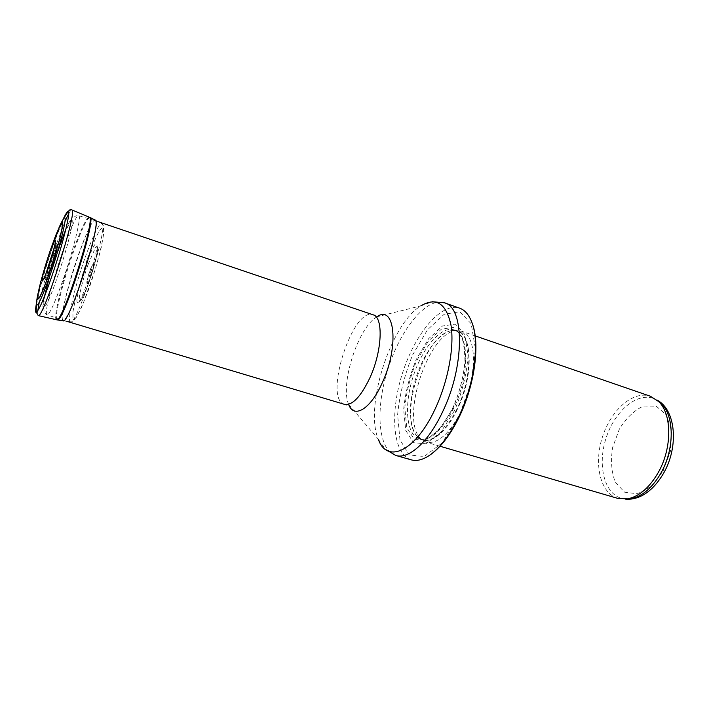 <?xml version="1.0" encoding="UTF-8"?>
<svg xmlns="http://www.w3.org/2000/svg" width="709" height="709" viewBox="0 0 709 709"><rect width="100%" height="100%" fill="white"/><g stroke="black" fill="none" stroke-linecap="round" stroke-linejoin="round"><path stroke-width="0.53" stroke-dasharray="3.54 2.66" d="M626.1 499.074L621.217 498.276C603.953 493.198 597.448 464.679 605.991 438.357C614.251 411.956 636.062 392.458 653.078 398.298L657.527 400.479M617.778 498.392C600.204 493.225 593.637 464.085 602.366 437.205C610.803 410.227 633.022 390.269 650.339 396.225M461.364 411.007C449.4 433.943 437.683 444.33 426.206 442.186L421.297 439.288C399.495 421.04 427.554 333 455.887 330.731L461.577 331.209C477.175 334.852 477.866 378.012 461.364 411.007M454.575 410.493L440.661 432.41L425.932 443.754L413.533 442.744L405.716 430.39L403.651 409.669C405.22 392.954 409.412 376.24 416.227 359.525L428.617 338.716L442.522 325.972L455.426 324.137L464.679 334.329L468.055 355.209C466.85 373.413 462.357 391.847 454.575 410.493M411.255 459.849C392.644 454.354 389.658 412.895 402.384 373.475C414.818 333.948 441.237 301.866 459.6 308.158M79.275 287.242C71.352 308.929 66.008 319.945 63.252 320.282L63.172 320.246C56.303 318.687 88.43 217.893 94.935 220.596L95.015 220.623C98.737 220.348 90.406 256.348 79.275 287.242M52.821 267.001L54.247 261.063L55.683 258.041M90.38 272.54L90.655 271.804C92.498 268.073 92.418 269.464 90.406 275.969C88.474 280.117 88.465 278.965 90.38 272.54M52.413 256.312C55.337 247.973 57.172 243.931 57.899 244.18C59.441 245.243 48.487 279.612 46.617 279.594C45.243 280.525 48.513 267.47 52.404 256.33L52.413 256.312M86.445 263.491L86.241 264.067C79.248 283.556 74.472 306.031 78.282 302.247C83.077 299.349 99.074 249.16 96.841 244.02C95.458 241.858 91.993 248.354 86.445 263.491M663.039 471.166L670.413 451.279L671.591 431.099L666.442 414.995L656.268 406.204L643.338 406.124C634.192 410.405 626.207 418.053 619.374 429.078L612.62 447.503C610.582 460.637 611.486 472.238 615.323 482.297L624.576 492.188L637.32 493.801L651.119 486.392L663.039 471.166M457.314 409.368C445.243 434.989 427.297 446.794 418.159 437.249C396.88 419.436 424.487 332.796 452.156 330.58C471.556 325.608 475.89 372.287 457.314 409.368M456.862 409.208C445.146 431.737 433.704 441.964 422.52 439.881C409.235 435.946 406.762 406.346 415.979 377.8C424.983 349.183 444.118 326.477 457.234 330.952C472.433 334.488 473 376.816 456.862 409.208M453.689 408.224C441.991 430.788 430.576 441.042 419.453 438.977C406.23 435.06 403.829 405.451 413.055 376.869C422.068 348.216 441.158 325.458 454.212 329.915C469.331 333.416 469.819 375.779 453.689 408.224M452.767 408.685L439.713 429.308L425.87 440.05L414.171 439.172L406.789 427.589L404.821 408.065C406.292 392.272 410.245 376.479 416.697 360.677L428.404 341.038L441.521 329.056L453.654 327.398L462.321 337.067L465.45 356.733C464.298 373.847 460.07 391.164 452.767 408.685M459.051 416.44L442.026 443.045L424.133 456.525L409.226 454.939L399.965 439.766L397.607 414.783C399.53 394.771 404.555 374.777 412.682 354.81L427.474 329.818L444.162 314.291L459.813 311.73L471.175 323.747L475.438 348.961L471.148 382.408L459.051 416.44M395.826 455.462C377.702 450.1 375.194 408.544 387.991 368.884C400.496 329.136 426.596 296.69 444.481 302.805M348.598 404.307L378.314 439.252C364.24 406.842 390.579 324.181 420.818 305.889L432.322 301.733M348.323 404.378L348.465 403.953C340.125 384.127 357.779 328.754 376.045 317.41L376.364 317.198M344.556 404.369C323.047 399.344 352.648 306.456 373.094 314.805M62.357 281.765C54.496 303.674 49.4 314.699 47.051 314.831C41.149 313.6 73.116 213.276 78.646 215.687C82.076 214.774 73.373 250.694 62.357 281.765M65.91 229.158C71.334 216.954 73.275 216.068 71.733 226.499C69.881 237.231 63.58 259.467 57.004 278.291C46.448 308.761 39.81 317.34 44.454 296.468M49.426 277.059L58.723 247.875M54.07 248.194C55.524 244.685 56.419 243.152 56.747 243.577C58.271 244.694 47.211 279.39 45.332 279.417C44.809 279.576 44.968 277.804 45.81 274.099M87.375 258.723C92.002 246.218 96.105 236.717 99.694 230.203L103.239 226.986L103.851 233.013L101.245 247.503C97.957 260.682 93.818 274.534 88.829 289.05L81.721 307.015L76.076 317.747L72.983 319.334L72.93 311.942L75.766 297.381L87.375 258.723M85.231 257.243C93.668 233.997 99.322 222.865 102.193 223.831C108.185 227.341 77.884 322.427 70.971 321.815C66.008 324.181 74.294 287.659 85.222 257.278L85.231 257.243M62.8 320.84C59.538 319.156 68.055 283.901 78.46 254.708C86.206 233.119 91.7 221.518 94.971 219.896M57.11 319.901C53.698 318.935 62.516 282.776 73.16 252.776C81.464 229.539 87.083 217.769 90.016 217.477M56.64 319.794C52.626 320.441 61.55 283.396 72.486 252.572L72.495 252.546C80.799 229.282 86.418 217.503 89.343 217.193M39.261 302.273C42.753 286.578 48.15 268.046 55.453 246.67L65.024 221.421M68.791 213.498C70.182 210.981 71.184 209.775 71.795 209.899M38.109 315.585C37.542 315.337 37.417 313.777 37.745 310.914M36.381 303.417C39.456 288.412 44.897 269.429 52.688 246.475L63.34 218.824M38.011 293.499C40.989 280.613 45.411 265.538 51.278 248.292L58.936 227.855M52.661 257.535C58.98 239.155 57.119 253.273 50.995 269.455C46.218 282.262 47.769 271.45 52.581 257.739L52.661 257.535M88.04 264.643L95.405 247.698C97.098 245.562 97.877 246.262 97.736 249.798C96.778 257.075 93.269 270.156 88.9 282.669C85.975 290.451 83.476 296.105 81.393 299.615C79.807 301.36 79.142 300.315 79.417 296.486C80.773 288.076 83.644 277.467 88.04 264.643M90.176 269.952C94.651 257.642 94.811 265.157 90.238 277.76C85.692 290.318 85.532 282.864 89.972 270.519L90.176 269.952M90.265 270.164C94.457 258.652 94.572 265.795 90.291 277.573C86.028 289.316 85.886 282.324 90.052 270.749L90.265 270.164M51.119 269.136C46.599 281.251 48.07 270.98 52.643 257.97C58.705 240.262 56.986 253.645 51.119 269.136M621.217 498.276L625.568 499.127M653.078 398.298L657.119 400.124M475.172 335.898L461.577 331.209M440.005 446.236L426.206 442.186M455.887 330.731L452.156 330.58L457.234 330.952L454.212 329.915C458.076 331.271 461.001 335.065 463.004 341.277L464.306 347.144L464.936 360.677C463.792 376.461 459.698 392.272 452.652 408.109C440.413 431.063 429.353 441.352 419.453 438.977L422.52 439.881L418.159 437.249L421.297 439.288M378.314 439.252L385.297 449.302M376.178 316.976L420.818 305.889M98.4 221.766L95.015 220.623M66.673 321.301L63.252 320.282M94.935 220.596L78.646 215.687C76.297 215.093 73.647 216.821 70.705 220.889L65.095 232.047L53.804 263.323C48.478 280.179 44.02 297.842 43.595 305.827C43.621 310.985 44.773 313.99 47.051 314.831L63.172 320.246M46.617 279.594L45.287 279.408C44.632 276.997 42.46 284.761 50.357 261.435C57.571 237.364 54.77 245.19 56.711 243.559L57.899 244.18M95.538 220.224L102.193 223.831L103.292 225.63C103.913 227.811 103.753 232.286 102.814 239.066C101.086 247.902 98.551 258.023 95.219 269.42L83.919 301.538C79.984 310.48 76.926 316.356 74.755 319.156C72.61 321.274 71.343 322.161 70.971 321.815L63.447 320.911M36.469 304.781L39.279 291.426C42.85 277.325 47.379 262.303 52.865 246.351C57.004 234.351 60.779 224.824 64.2 217.76M38.277 315.611L36.079 312.607M78.282 302.247C80.383 301.848 83.83 295.423 88.634 282.953L92.613 270.971L97.044 252.936C97.877 244.915 97.124 244.738 96.841 244.02M53.459 263.083C54.628 259.272 53.547 263.535 53.459 263.083"/><path stroke-width="1.06" d="M657.527 400.479L661.311 403.581C674.374 415.793 674.684 448.921 661.125 472.735C652.457 487.703 642.416 496.371 630.983 498.737L626.1 499.074M475.172 335.898L650.339 396.225L658.679 401.569C671.981 414.012 672.265 447.884 658.413 472.256C649.559 487.57 639.314 496.433 627.678 498.852L617.778 498.392L440.005 446.236M458.422 417.406C449.462 435.565 439.766 448.248 429.335 455.453C422.626 459.893 416.6 461.355 411.255 459.849L395.826 455.462C408.508 459.6 428.174 442.46 442.301 412.443C464.918 366.615 464.67 307.316 444.481 302.805L459.6 308.158C464.838 310.019 468.906 314.699 471.804 322.196C479.993 342.341 474.356 385.005 458.422 417.406M55.683 258.041L52.821 267.001M420.818 305.889C436.088 296.841 446.147 303.239 450.977 325.094C454.566 346.754 448.053 381.77 434.909 409.447C415.182 452.005 386.759 463.925 378.314 439.252M376.364 317.198C394.621 303.018 399.725 345.868 382.124 383.082C370.337 409.598 353.649 419.001 348.598 404.307M376.178 316.976C374.972 314.663 373.147 315.088 373.094 314.805C383.604 317.029 382.248 351.256 369.779 378.065C360.713 396.863 352.311 405.628 344.556 404.369C344.76 404.165 346.001 405.575 348.323 404.378M44.454 296.468L49.426 277.059M58.723 247.875L65.91 229.158M45.81 274.099L54.07 248.194M48.788 255.072L49.045 254.327C53.122 242.593 56.153 236.85 55.258 242.77C54.052 248.797 51.766 256.871 48.389 267.001C44.135 279.257 41.175 284.637 42.15 278.584C43.346 272.637 45.562 264.803 48.788 255.072M50.561 249.568L55.727 235.477C58.838 227.979 60.983 223.955 62.162 223.397L62.055 228.174L59.485 239.775L49.293 273.249C45.411 284.105 42.221 292.019 39.722 296.991L37.719 298.728L38.135 293.118C40.121 283.086 44.906 266.3 50.401 250.029L50.561 249.568M94.971 219.896L95.538 220.224C101.431 223.432 70.111 321.7 63.447 320.911L62.8 320.84M71.795 209.899L90.016 217.477C96.876 217.938 63.225 323.543 57.358 319.954L57.11 319.901M89.343 217.193C96.176 217.636 62.472 323.384 56.64 319.794L63.447 320.911M65.024 221.421L68.791 213.498M64.2 217.76C68.33 210.573 70.909 207.976 71.937 209.97C77.955 209.97 43.169 319.094 38.277 315.611L38.109 315.585M37.745 310.914L39.261 302.273M63.34 218.824C66.885 211.309 68.888 209.421 68.764 214.029C68.108 221.616 63.101 241.344 56.206 263.145C50.747 279.984 45.81 293.508 41.414 303.718C38.906 309.08 37.098 312.04 35.999 312.607C35.353 311.738 35.485 308.672 36.381 303.417M58.936 227.855C62.614 219.303 64.936 215.944 65.201 219.019C65.086 224.549 60.628 242.425 54.274 262.525C47.822 282.599 41.113 299.756 38.011 304.338C36.017 306.687 36.062 302.61 38.011 293.499M50.463 249.825L60.097 225.506L62.427 222.741L62.321 227.598L59.707 239.412L49.32 273.506L43.781 288.466L39.589 297.665L37.55 299.411C37.409 296.725 38.463 290.885 40.697 281.863L50.463 249.825M625.568 499.127C630.895 499.623 636.283 498.507 641.716 495.786C649.923 491.594 657.252 484.008 663.704 473.036C678.814 446.821 676.014 409.944 657.119 400.124M661.311 403.581L658.679 401.569M630.983 498.737L627.678 498.852M429.335 455.453C440.218 448.115 450.109 435.406 459.015 417.326C474.862 385.147 480.507 343.032 471.804 322.196M385.297 449.302L395.826 455.462M432.322 301.733L444.481 302.805M373.094 314.805L98.4 221.766M344.556 404.369L66.673 321.301M90.016 217.477L95.538 220.224M38.277 315.611L56.64 319.794M36.079 312.607L36.469 304.781"/></g></svg>
